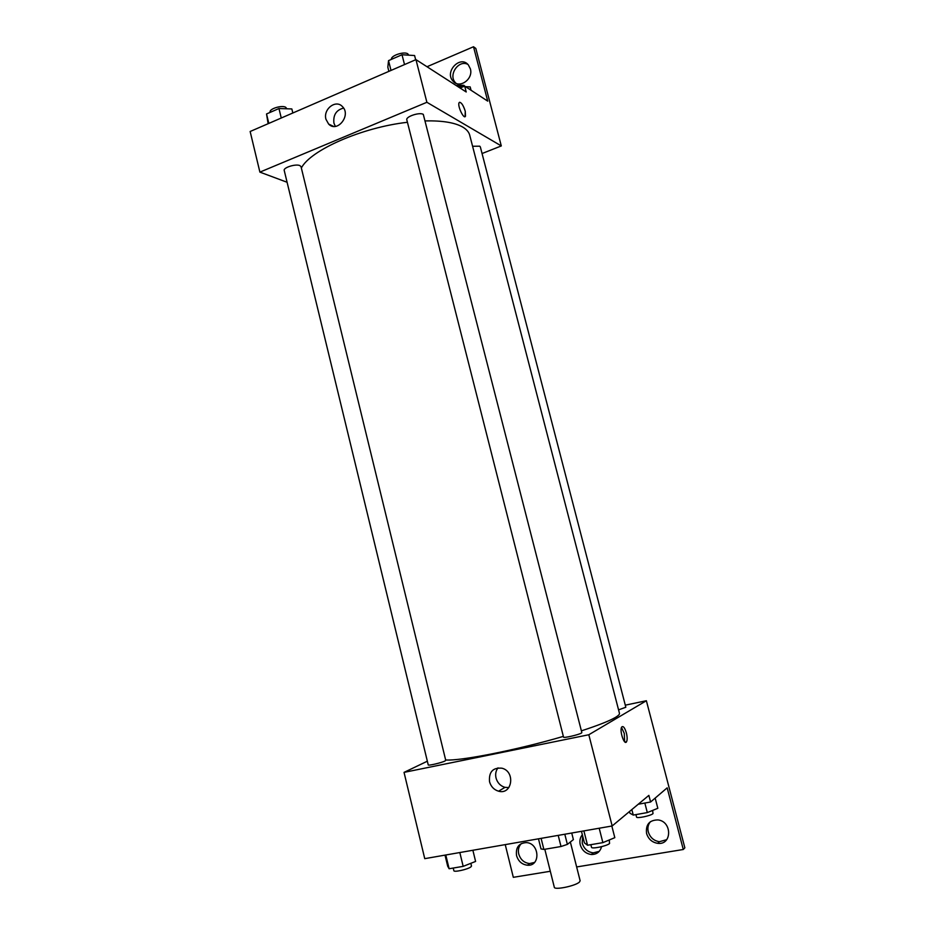 <?xml version="1.0" encoding="UTF-8"?>
<svg xmlns="http://www.w3.org/2000/svg" width="935" height="935" viewBox="0 0 935 935"><rect width="100%" height="100%" fill="white"/><g stroke="black" fill="none" stroke-linecap="round" stroke-linejoin="round"><path stroke-width="1.4" d="M544.813 849.284L554.315 887.257C554.315 890.33 575.633 885.924 579.443 882.044L580.132 880.77L570.35 842.026M558.207 835.376L561.012 846.514L543.878 849.436L540.991 848.91L538.478 838.824M571.729 833.015L573.389 839.607L567.37 844.387L561.012 846.514M564.81 834.23L567.37 844.387M541.108 838.356L543.878 849.436M625.293 705.165L646.377 700.736L684.852 847.823L683.286 849.494L667.169 787.843L650.585 802.008L648.867 795.381L612.168 825.967L424.747 858.657L404.037 772.38L427.342 761.207M626.38 732.935C627.35 737.037 627.397 739.982 626.532 741.771C624.288 745.838 619.239 730.352 621.717 727.009C623.224 725.689 624.779 727.664 626.38 732.935M646.377 700.736L588.816 734.746L612.168 825.967M581.348 733.098L581.839 732.608L423.286 114.374C419.651 111.919 405.498 116.653 406.818 119.867L563.548 737.142C563.314 738.323 578.613 734.84 581.348 733.098M618.561 709.864L625.831 707.246L480.333 146.888L479.725 146.187L472.596 146.269M588.816 734.746L404.037 772.38M444.943 761.008L445.75 760.377L301.023 166.664L299.843 165.577C295.787 163.648 283.083 167.622 284.228 170.451L428.242 764.912C427.996 765.952 441.6 762.773 444.943 761.008M445.644 759.956C460.078 761.219 517.406 749.917 563.349 736.383M581.383 730.854C597.956 725.455 609.281 720.99 615.347 717.472C618.339 715.696 619.718 714.305 619.461 713.323L469.732 135.224C468.914 132.057 466.553 129.334 462.673 127.043C454.889 122.614 442.512 120.568 425.542 120.895M489.531 781.707C488.736 771.913 492.885 767.413 501.955 768.208C515.711 771.527 512.216 795.217 498.577 791.197C493.984 789.806 490.957 786.639 489.531 781.707M505.239 844.621L513.315 877.322L550.306 871.268M498.004 767.869C495.83 770.756 495.164 774.145 496.029 778.002C497.443 782.875 500.435 785.996 504.993 787.363L508.885 787.574M624.627 741.747L624.276 733.367L621.495 727.453M650.585 802.008L638.254 804.229M683.286 849.494L576.638 866.955M666.725 839.665L659.397 841.71C653.799 840.787 650.094 837.515 648.294 831.881C647.371 827.931 648.095 824.53 650.456 821.655M534.516 862.432L529.631 863.566C524.161 862.9 520.538 859.721 518.738 854.006C517.838 849.833 518.703 846.35 521.333 843.557M599.253 851.341L593.269 852.86C587.718 852.089 584.036 848.851 582.225 843.171L582.634 835.913M646.576 833.471C645.582 824.553 649.381 820.042 657.96 819.925C672.323 821.397 672.09 845.369 657.726 843.335C652.104 842.412 648.387 839.127 646.576 833.471M516.552 855.619C515.582 847.472 518.832 843.125 526.312 842.599C539.588 843.078 540.804 866.406 527.48 865.226C521.999 864.559 518.352 861.357 516.552 855.619M601.567 846.678C600.083 851.914 596.682 854.532 591.352 854.508C585.777 853.725 582.084 850.476 580.261 844.772C579.384 840.892 580.074 837.55 582.33 834.733M301.35 167.996C310.455 150.138 361.857 127.405 407.426 122.286M482.063 153.527L501.3 145.93L426.886 102.289L259.895 172.122L287.092 182.267M426.886 102.289L415.958 59.618L466.214 91.981L464.683 86.102L487.719 101.132L473.507 46.75L475.833 48.456L501.3 145.93M465.069 116.641L465.268 111.265L465.49 116.232C463.889 119.855 457.18 105.643 459.108 102.686C461.002 101.751 463.059 104.615 465.268 111.265C463.456 105.55 461.551 102.558 459.529 102.266M415.958 59.618L250.148 131.496L259.895 172.122M325.953 119.271C322.961 109.231 335.782 99.192 342.35 106.52C351.583 115.075 337.266 133.261 328.629 124.063L325.953 119.271M343.589 108.086C336.296 109.944 333.07 114.958 333.912 123.093L335.349 126.377M427.003 66.736L473.507 46.75M456.058 83.308L455.415 82.666C447.97 75.139 458.559 59.419 467.816 64.363M460.078 88.03L464.683 86.102M470.363 68.839C473.577 79.159 459.365 89.141 453.019 81.111C444.102 71.878 460.3 54.721 468.377 64.959L470.363 68.839M415.666 59.735L414.591 55.539L402.015 54.744L388.528 60.635L387.826 67.18L388.878 71.352M402.015 54.744L404.516 64.573M388.528 60.635L391.017 70.429M391.461 59.361C390.398 55.714 404.189 51.074 407.835 53.868L408.747 55.165M292.83 112.983L291.849 108.939L278.957 108.53L266.533 113.965L268.135 123.701M278.957 108.53L281.26 118.009M266.533 113.965L268.812 123.397M270.157 112.375L270.11 112.165C268.883 108.986 281.493 104.942 285.619 107.209L286.905 108.776M463.55 86.581L458.127 86.78M471.041 90.251L470.165 86.897L465.56 86.674M459.097 86.371L459.424 87.609M455.953 85.377L463.912 85.307L464.566 86.149M611.829 826.026L614.809 837.667L602.865 842.634L587.531 845.24L584.398 842.856L581.465 831.32M599.195 828.223L602.865 842.634M583.896 830.899L587.531 845.24M590.85 844.667L591.504 847.274C591.481 849.284 606.99 846.046 609.55 843.51L609.269 839.969M472.876 850.266L475.599 861.439L463.176 866.359L449.116 868.744L447.69 866.196L445.013 855.128M459.821 852.545L463.176 866.359M445.785 854.987L449.116 868.744M453.218 868.054L453.872 870.707C453.802 872.472 467.57 869.456 470.772 866.99L471.509 866.044L470.843 863.321M655.166 798.093L657.831 808.296L647.312 812.585L633.264 815.075L629.933 813.24L629.489 811.533M644.846 803.036L647.312 812.585M631.838 809.57L633.264 815.075M635.917 814.607L636.548 817.05C636.501 818.768 650.924 815.776 653.004 813.625L652.63 810.423M498.577 791.197L504.993 787.363M626.532 741.771L625.012 742.074M591.352 854.508L593.269 852.86M527.48 865.226L529.631 863.566M657.726 843.335L659.397 841.71M328.629 124.063L333.491 126.377M453.019 81.111L455.415 82.666"/></g></svg>
